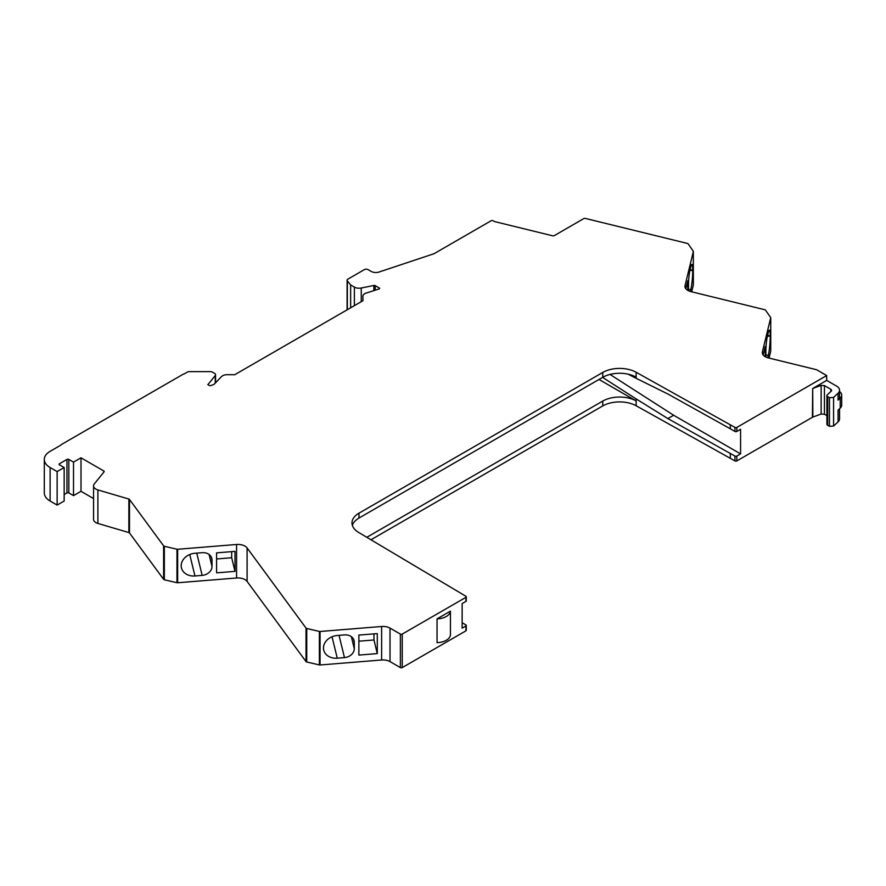<?xml version="1.0" encoding="UTF-8"?>
<svg xmlns="http://www.w3.org/2000/svg" width="886" height="886" viewBox="0 0 886 886"><rect width="100%" height="100%" fill="white"/><g stroke="black" fill="none" stroke-linecap="round" stroke-linejoin="round"><path stroke-width="1.33" d="M93.562 485.86L93.562 519.362A7.941 4.585 0 0 0 95.887 522.596A7.941 4.585 0 0 0 97.892 523.438L128.869 532.552A1.329 0.764 180 0 1 129.201 532.696A1.329 0.764 180 0 1 129.478 532.94L163.622 579.366A1.329 0.764 0 0 0 163.899 579.61A1.329 0.764 0 0 0 164.342 579.776L176.967 582.722A1.329 0.764 0 0 0 177.654 582.767L236.573 577.993A9.923 5.726 180 0 1 244.968 579.61A9.923 5.726 180 0 1 247.094 581.426L306.024 661.587A1.329 0.764 0 0 0 306.301 661.82A1.329 0.764 0 0 0 306.744 661.997L319.381 664.943A1.329 0.764 0 0 0 320.056 664.987L381.622 659.992A9.923 5.726 180 0 1 390.017 661.609L400.372 667.59A1.329 0.764 0 0 0 402.244 667.59L465.892 630.854A1.329 0.764 0 0 0 466.28 630.311L466.28 625.45A1.329 0.764 180 0 1 465.892 625.992L462.149 628.152L462.149 603.565L465.892 601.406A1.329 0.764 0 0 0 466.28 600.863L466.28 596.81A1.329 0.764 180 0 1 465.892 597.352L402.244 634.088A1.329 0.764 180 0 1 400.372 634.088L390.017 628.119A9.923 5.726 0 0 0 381.622 626.491L320.056 631.485A1.329 0.764 180 0 1 319.381 631.441L306.744 628.495A1.329 0.764 180 0 1 306.301 628.318A1.329 0.764 180 0 1 306.024 628.085L247.094 547.925A9.923 5.726 0 0 0 244.968 546.108A9.923 5.726 0 0 0 236.573 544.491L177.654 549.265A1.329 0.764 180 0 1 176.967 549.22L164.342 546.274A1.329 0.764 180 0 1 163.899 546.108A1.329 0.764 180 0 1 163.622 545.865L129.478 499.438A1.329 0.764 0 0 0 129.201 499.195A1.329 0.764 0 0 0 128.869 499.051L97.892 489.936A7.941 4.585 180 0 1 95.887 489.094A7.941 4.585 180 0 1 93.562 485.86A7.941 4.585 180 0 1 94.304 483.922L104.061 471.828A1.329 0.764 0 0 0 104.183 471.507A1.329 0.764 0 0 0 103.795 470.975L81.003 457.807L73.516 462.127L68.831 459.424A1.329 0.764 0 0 0 66.959 459.424L59.473 463.755A1.329 0.764 0 0 0 59.085 464.286A1.329 0.764 0 0 0 59.473 464.829L64.157 467.531L57.136 471.585L50.114 467.531A19.857 11.463 180 0 1 44.3 459.424A19.857 11.463 180 0 1 50.114 451.328L60.912 445.093A2.647 1.528 180 0 1 61.577 444.429L182.87 374.401A2.647 1.528 180 0 1 184.011 374.014L187.19 372.186A3.311 1.905 180 0 1 189.526 371.622L210.192 371.622A3.311 1.905 180 0 1 212.529 372.186L214.6 373.383A3.311 1.905 180 0 1 215.564 374.734A3.311 1.905 180 0 1 215.254 375.542L208.31 384.147A3.311 1.905 180 0 1 207.811 384.59L209.34 385.476A1.329 0.764 0 0 0 211.067 385.543L214.235 384.181L221.445 376.661A6.623 3.821 180 0 1 227.303 374.689L234.701 374.734L362.961 300.697L362.872 296.422A6.623 3.821 180 0 1 362.872 296.378A6.623 3.821 180 0 1 366.283 293.033L379.441 288.836A1.329 0.764 0 0 0 379.596 288.482A1.329 0.764 0 0 0 379.186 287.928L375.232 285.646A1.329 0.764 0 0 0 373.859 285.469L361.255 288.016A6.623 3.821 180 0 1 354.378 287.119L350.646 284.96L347.345 280.873A2.647 1.528 180 0 1 347.102 280.22A2.647 1.528 180 0 1 347.877 279.145L364.345 269.632A2.647 1.528 180 0 1 368.089 269.632L371.145 271.404A6.623 3.821 0 0 0 379.13 272.002L434.074 253.695L491.154 220.736A1.329 0.764 180 0 1 493.026 220.736L494.255 221.445A1.329 0.764 0 0 0 494.676 221.6L552.742 235.831A1.329 0.764 0 0 0 554.193 235.676L583.819 218.565A1.329 0.764 180 0 1 585.269 218.41L687.436 243.44A1.329 0.764 180 0 1 687.846 243.606A1.329 0.764 180 0 1 688.145 243.86L693.24 251.148A1.329 0.764 180 0 1 693.339 251.436A1.329 0.764 180 0 1 693.328 251.546L685.044 285.558A9.923 5.726 0 0 0 684.956 286.355A9.923 5.726 0 0 0 687.857 290.409A9.923 5.726 0 0 0 691.002 291.638L764.795 309.723A1.329 0.764 180 0 1 765.205 309.878A1.329 0.764 180 0 1 765.504 310.133L770.742 317.62L762.403 351.842A9.923 5.726 0 0 0 762.314 352.639A9.923 5.726 0 0 0 765.216 356.693A9.923 5.726 0 0 0 768.361 357.911L816.637 369.739L826.682 375.542L736.831 427.417A1.329 0.764 180 0 1 734.959 427.417L636.148 372.264A23.822 13.755 0 0 0 602.757 372.441L358.963 513.193A23.822 13.755 0 0 0 351.986 522.917A23.822 13.755 0 0 0 358.675 532.464L465.892 596.267A1.329 0.764 180 0 1 466.28 596.81M730.285 424.715L730.285 428.769L734.959 431.471A1.329 0.764 0 0 0 736.831 431.471L740.574 429.3L740.574 453.887L736.831 456.057A1.329 0.764 180 0 1 734.959 456.057L667.889 418.591L636.148 398.91L636.148 405.766A23.822 13.755 180 0 0 602.757 405.932L370.913 539.795M636.148 405.766L734.959 460.919A1.329 0.764 0 0 0 736.831 460.919L812.418 417.273A2.647 1.528 180 0 1 812.861 417.073L821.145 414.028L824.434 414.227L826.915 415.667M826.915 395.577A2.647 1.528 180 0 1 827.314 394.779L831.19 391.158A2.647 1.528 0 0 0 831.589 390.349A2.647 1.528 0 0 0 830.813 389.275L824.434 385.598L821.145 385.388L812.827 388.433L826.682 380.404L836.65 386.152A9.923 5.726 180 0 1 839.551 390.205A9.923 5.726 180 0 1 838.067 393.229L833.582 397.404L829.462 397.681L827.69 396.662A2.647 1.528 180 0 1 826.915 395.577L826.915 424.217A2.647 1.528 0 0 0 827.69 425.302L829.462 426.321L833.582 426.044L838.067 421.869A9.923 5.726 0 0 0 839.551 418.845L839.551 408.723M769.048 358.077L770.742 351.122L770.742 317.62M691.689 291.804L693.328 285.048A1.329 0.764 0 0 0 693.339 284.938A1.329 0.764 0 0 0 693.328 284.838M44.3 459.424L44.3 492.926A19.857 11.463 0 0 0 50.114 501.033L57.136 505.086L64.157 501.033L64.157 467.531M93.562 498.563L81.003 491.309L73.516 495.628L68.831 492.926A1.329 0.764 180 0 0 66.959 492.926L64.157 494.554M450.442 611.13L437.042 618.871L437.042 642.649A14.176 8.184 0 0 0 450.442 634.908L450.442 611.13A14.176 8.184 180 0 1 437.042 618.871M344.466 657.6A9.923 8.029 166.3 0 0 354.289 648.696L354.289 642.217A9.923 8.029 166.3 0 0 354.101 640.667A9.923 8.029 166.3 0 0 344.466 634.908L337.256 635.495A13.899 11.241 166.3 0 0 323.49 647.688L323.49 648.231A13.899 11.241 166.3 0 0 323.744 650.125A13.899 11.241 166.3 0 0 337.256 658.187L344.466 657.6L339.039 635.351M377.292 633.601L377.292 653.591L358.874 655.086L358.874 635.085L377.292 633.601M202.163 575.379A9.923 8.029 166.3 0 0 211.998 566.475L211.998 559.985A9.923 8.029 166.3 0 0 211.809 558.435A9.923 8.029 166.3 0 0 202.163 552.687L194.953 553.263A13.899 11.241 166.3 0 0 181.198 565.456L181.198 565.999A13.899 11.241 166.3 0 0 181.453 567.904A13.899 11.241 166.3 0 0 194.953 575.966L202.163 575.379L196.747 553.119M235 551.369L235 571.359L216.583 572.854L216.583 552.864L235 551.369M81.003 457.807L81.003 491.309M73.516 462.127L73.516 495.628M57.136 471.585L57.136 505.086M379.186 288.914L379.186 287.928M350.646 284.96L350.646 307.796M685.83 288.714L687.769 280.718L687.769 290.364M688.511 290.752L688.511 284.45A9.923 1.13 94.6 0 1 689.895 270.662L690.814 266.885A13.899 1.584 94.6 0 1 691.933 264.382A13.899 1.584 94.6 0 1 692.741 270.02L692.741 270.562A13.899 1.584 94.6 0 1 690.814 289.578L690.349 291.461M763.189 354.987L765.271 346.426L765.271 356.715M767.708 357.734L768.306 355.286A13.899 1.584 94.6 0 0 770.244 336.259L770.244 335.728A13.899 1.584 94.6 0 0 769.436 330.09A13.899 1.584 94.6 0 0 768.306 332.593L767.298 336.746A9.923 1.13 94.6 0 0 765.914 350.535L765.914 357.014A9.923 1.13 94.6 0 0 765.914 357.058M838.067 421.869L838.067 410.107L840.216 408.114A9.923 5.726 0 0 0 841.7 405.09L841.7 395.101A9.923 5.726 180 0 1 840.216 398.113L838.067 400.118A9.923 5.726 0 0 0 839.551 397.094L839.551 390.205M812.418 417.273L812.695 388.489L812.861 417.073M826.682 380.404L826.682 375.542M740.574 453.887L673.659 415.257L610.011 374.435M673.659 415.257L667.889 418.591M730.285 453.355L730.285 458.217M599.014 379.463L636.148 400.904A23.822 13.755 0 0 0 602.757 401.07L366.782 537.315M462.149 622.747L465.892 624.907A1.329 0.764 180 0 1 466.28 625.45M352.362 525.343A23.822 13.755 180 0 1 358.963 518.055L602.757 377.303A23.822 13.755 180 0 1 636.148 377.126L636.148 378.311L628.074 374.169M636.148 378.311L667.889 394.004L730.285 428.769M602.602 377.392L636.148 398.91M839.551 391.534A9.923 5.726 180 0 1 841.7 395.101M770.244 335.728L767.597 335.506M767.475 336.038L770.244 336.259M692.741 270.02L690.105 269.798M689.972 270.33L692.741 270.562M231.678 551.635L231.678 557.737L235 571.359M231.678 557.737L216.583 558.966M373.981 633.867L373.981 639.969L377.292 653.591M373.981 639.969L358.874 641.198M465.892 630.854L465.892 625.992M402.244 634.088L402.244 667.59M465.892 601.406L465.892 597.352M400.372 667.59L400.372 634.088M390.017 628.119L390.017 661.609M381.622 659.992L381.622 626.491M320.056 631.485L320.056 664.987M319.381 664.943L319.381 631.441M306.744 628.495L306.744 661.997M306.024 661.587L306.024 628.085M247.094 547.925L247.094 581.426M236.573 577.993L236.573 544.491M177.654 549.265L177.654 582.767M176.967 582.722L176.967 549.22M164.342 546.274L164.342 579.776M163.622 579.366L163.622 545.865M129.478 499.438L129.478 532.94M128.869 532.552L128.869 499.051M97.892 489.936L97.892 523.438M103.795 472.16L103.795 470.975M68.831 459.424L68.831 492.926M66.959 492.926L66.959 459.424M59.473 463.755L59.473 464.829M50.114 467.531L50.114 501.033M215.254 383.117L215.254 375.542M208.31 384.147L208.31 384.878M375.232 285.646L375.232 290.187M373.859 290.619L373.859 285.469M361.255 288.016L361.255 301.683M354.378 305.648L354.378 287.119M347.345 280.873L347.345 309.712M693.328 285.048L693.328 251.546M685.044 285.558L685.044 287.153M762.403 351.842L762.403 353.436M838.067 400.118L838.067 393.229M840.216 408.114L840.216 398.113M833.582 397.404L833.582 426.044M821.145 414.028L821.145 385.388M824.434 385.598L824.434 414.227M830.813 391.512L830.813 389.275M827.69 396.662L827.69 425.302M829.462 426.321L829.462 397.681M736.831 456.057L736.831 460.919M736.831 427.417L736.831 431.471M734.959 460.919L734.959 456.057M602.757 405.932L602.757 401.07M358.963 513.193L358.963 518.055M602.757 377.303L602.757 372.441M636.148 372.264L636.148 377.126M734.959 431.471L734.959 427.417M768.306 355.286L765.914 355.087M690.814 289.578L688.511 289.39M209.074 554.459L211.998 566.475M189.737 554.536L194.953 575.966M211.998 559.985L211.267 556.973M351.365 636.691L354.289 648.696M332.04 636.768L337.256 658.187M354.289 642.217L353.558 639.205M215.564 382.796L215.564 374.734M347.102 309.856L347.102 280.22M693.339 284.938L693.339 251.436"/></g></svg>
